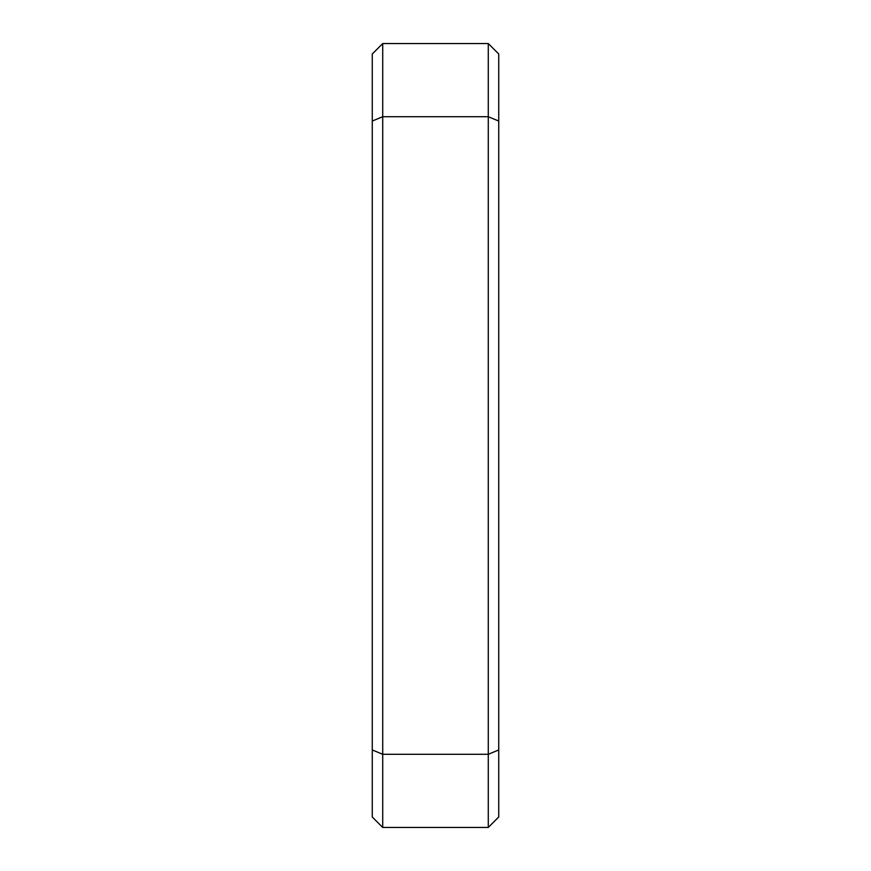 <?xml version="1.0" encoding="UTF-8"?>
<svg xmlns="http://www.w3.org/2000/svg" width="871" height="871" viewBox="0 0 871 871"><rect width="100%" height="100%" fill="white"/><g stroke="black" fill="none" stroke-linecap="round" stroke-linejoin="round"><path stroke-width="1.31" d="M372.265 749.953L382.717 754.286L488.283 754.286L488.283 116.714L382.717 116.714L382.717 827.45L372.265 816.998L372.265 54.002L382.717 43.55L488.283 43.55L488.283 116.714L498.735 121.047L498.735 816.998L488.283 827.45L382.717 827.45M488.283 43.55L498.735 54.002L498.735 121.047M488.283 827.45L488.283 754.286L498.735 749.953M382.717 43.55L382.717 116.714L372.265 121.047"/></g></svg>
